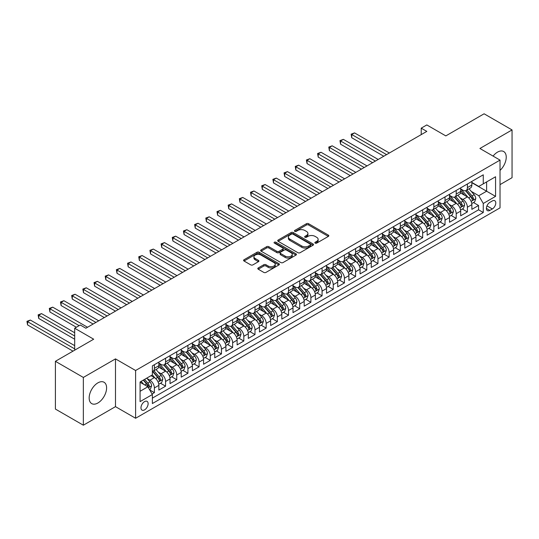 <?xml version="1.0" encoding="UTF-8"?>
<svg xmlns="http://www.w3.org/2000/svg" width="539" height="539" viewBox="0 0 539 539"><rect width="100%" height="100%" fill="white"/><g stroke="black" fill="none" stroke-linecap="round" stroke-linejoin="round"><path stroke-width="0.81" d="M315.167 243.123A1.085 0.627 0 0 0 316.703 243.123L328.366 236.392A1.55 0.896 0 0 0 328.817 235.759A1.55 0.896 0 0 0 328.366 235.125L308.611 223.719A1.55 0.896 0 0 0 306.415 223.719L294.759 230.449A1.085 0.627 0 0 0 294.442 230.894A1.085 0.627 0 0 0 294.759 231.339A1.085 0.627 0 0 0 296.295 231.339L297.804 230.47A4.966 2.87 0 0 1 304.825 230.47L306.475 231.42A4.966 2.87 0 0 1 307.924 233.448A4.966 2.87 0 0 1 306.475 235.469L304.966 236.345A1.085 0.627 0 0 0 304.643 236.789A1.085 0.627 0 0 0 304.966 237.227A1.085 0.627 0 0 0 306.502 237.227L308.012 236.358A4.966 2.87 0 0 1 315.032 236.358L316.676 237.308A4.966 2.87 0 0 1 318.131 239.336A4.966 2.87 0 0 1 316.676 241.364L315.167 242.233A1.085 0.627 0 0 0 314.85 242.678A1.085 0.627 0 0 0 315.167 243.123L315.167 242.233M97.876 403.004A12.33 7.122 120 0 0 105.934 392.136A12.33 7.122 120 0 0 104.047 382.252A12.33 7.122 120 0 0 97.876 382.865A12.33 7.122 120 0 0 89.824 393.733A12.33 7.122 120 0 0 91.711 403.61A12.33 7.122 120 0 0 97.876 403.004M500.03 170.391A12.33 7.122 120 0 0 503.682 151.526A12.33 7.122 120 0 0 497.517 152.133A12.33 7.122 120 0 0 493.084 156.094M144.553 409.876A5.06 2.924 120 0 0 147.854 405.416A5.06 2.924 120 0 0 147.08 401.36A5.06 2.924 120 0 0 144.553 401.616A5.06 2.924 120 0 0 141.245 406.069A5.06 2.924 120 0 0 142.02 410.125A5.06 2.924 120 0 0 144.553 409.876M258.248 267.937A1.55 0.896 0 0 0 257.79 268.57A1.55 0.896 0 0 0 258.248 269.204L263.787 272.404A1.55 0.896 0 0 0 265.983 272.404L278.933 264.932A1.55 0.896 0 0 0 279.384 264.299A1.55 0.896 0 0 0 278.933 263.665L259.178 252.259A1.55 0.896 0 0 0 256.988 252.259L244.039 259.737A1.55 0.896 0 0 0 243.581 260.371A1.55 0.896 0 0 0 244.039 261.004L250.729 264.865A1.55 0.896 0 0 0 252.926 264.865L258.464 261.664A1.55 0.896 0 0 0 258.922 261.031A1.55 0.896 0 0 0 258.464 260.398L255.149 258.484A4.15 2.399 0 0 1 253.93 256.786A4.15 2.399 0 0 1 256.497 254.576A4.15 2.399 0 0 1 261.017 255.095L274.021 262.601A4.15 2.399 0 0 1 275.234 264.299A4.15 2.399 0 0 1 272.673 266.509A4.15 2.399 0 0 1 268.152 265.99L265.983 264.737A1.55 0.896 0 0 0 263.787 264.737L258.248 267.937L258.248 269.204M500.03 184.628L512.05 177.695L512.05 129.933L484.103 113.796L445.814 135.902L426.814 124.933L421.222 128.161L426.814 131.388L85.863 328.231L80.271 325.004L74.685 328.231L74.685 350.175M83.35 377.441L83.35 425.204L115.487 406.649L115.487 358.886L83.35 377.441L55.402 361.305L93.685 339.199L74.685 328.231M115.487 358.886L135.606 370.502L500.03 160.103L500.03 207.865L135.606 418.264L135.606 370.502M512.05 129.933L479.912 148.488L500.03 160.103M297.912 252.703A1.55 0.896 0 0 0 300.108 252.703L313.058 245.225A1.55 0.896 0 0 0 313.509 244.591A1.55 0.896 0 0 0 313.058 243.958L293.304 232.558A1.55 0.896 0 0 0 291.114 232.558L278.164 240.03A1.55 0.896 0 0 0 277.706 240.663A1.55 0.896 0 0 0 278.164 241.304L297.912 252.703M274.809 243.358A1.085 0.627 0 0 1 275.914 243.507L295.972 255.088L283.049 262.554A1.55 0.896 0 0 1 280.853 262.554L261.098 251.154L261.098 249.887A1.55 0.896 0 0 0 260.647 250.52A1.55 0.896 0 0 0 261.098 251.154M261.098 249.887L266.643 246.687A1.55 0.896 0 0 1 268.84 246.687L276.844 251.309A1.55 0.896 0 0 0 279.04 251.309L282.719 249.186A1.55 0.896 0 0 0 283.17 248.553A1.55 0.896 0 0 0 282.719 247.92L274.378 243.102A1.085 0.627 0 0 1 274.061 242.665A1.085 0.627 0 0 1 274.728 242.085A1.085 0.627 0 0 1 275.914 242.22L295.992 253.815A1.55 0.896 0 0 1 296.45 254.448A1.55 0.896 0 0 1 295.992 255.082L295.992 253.815M83.35 425.204L55.402 409.067L55.402 361.305M152.065 393.982L154.39 392.641L149.748 389.966M147.107 378.567L149.916 380.184A6.327 3.652 60 0 1 154.39 387.932L158.857 385.351L158.857 390.061L165.567 386.187L160.481 383.249M158.291 372.112L161.094 373.729A6.327 3.652 60 0 1 165.567 381.477L170.034 378.897L170.034 383.606L176.745 379.732L171.658 376.795M169.468 365.658L172.271 367.275A6.327 3.652 60 0 1 176.745 375.023L181.219 372.442L181.219 377.152L187.922 373.278L182.836 370.34M180.646 359.203L183.449 360.827A6.327 3.652 60 0 1 187.922 368.568L192.396 365.988L192.396 370.697L199.1 366.823L194.013 363.892M191.823 352.749L194.633 354.372A6.327 3.652 60 0 1 199.1 362.114L203.574 359.533L203.574 364.243L210.284 360.375L205.197 357.438M203.001 346.294L205.81 347.918A6.327 3.652 60 0 1 210.284 355.659L214.751 353.079L214.751 357.788L221.462 353.921L216.375 350.983M214.178 339.839L216.988 341.463A6.327 3.652 60 0 1 221.462 349.205L225.929 346.624L225.929 351.334L232.639 347.466L227.552 344.529M225.363 333.385L228.165 335.009A6.327 3.652 60 0 1 232.639 342.75L237.113 340.17L237.113 344.886L243.817 341.012L238.73 338.074M236.54 326.93L239.343 328.554A6.327 3.652 60 0 1 243.817 336.296L248.29 333.715L248.29 338.431L254.994 334.557L249.907 331.62M247.718 320.483L250.527 322.1A6.327 3.652 60 0 1 254.994 329.848L259.468 327.261L259.468 331.977L266.172 328.103L261.085 325.165M258.895 314.028L261.705 315.645A6.327 3.652 60 0 1 266.172 323.393L270.645 320.806L270.645 325.522L277.356 321.648L272.269 318.711M270.073 307.574L272.882 309.191A6.327 3.652 60 0 1 277.356 316.939L281.823 314.358L281.823 319.068L288.533 315.194L283.447 312.256M281.257 301.119L284.06 302.736A6.327 3.652 60 0 1 288.533 310.484L293 307.904L293 312.613L299.711 308.739L294.624 305.802M292.434 294.665L295.237 296.282A6.327 3.652 60 0 1 299.711 304.03L304.185 301.449L304.185 306.159L310.888 302.285L305.802 299.347M303.612 288.21L306.415 289.827A6.327 3.652 60 0 1 310.888 297.575L315.362 294.995L315.362 299.704L322.066 295.83L316.979 292.893M314.789 281.756L317.599 283.379A6.327 3.652 60 0 1 322.066 291.121L326.54 288.54L326.54 293.25L333.243 289.376L328.163 286.445M325.967 275.301L328.777 276.925A6.327 3.652 60 0 1 333.243 284.666L337.717 282.086L337.717 286.795L344.428 282.921L339.341 279.99M337.144 268.846L339.954 270.47A6.327 3.652 60 0 1 344.428 278.212L348.895 275.631L348.895 280.341L355.605 276.473L350.518 273.536M348.329 262.392L351.132 264.016A6.327 3.652 60 0 1 355.605 271.757L360.072 269.177L360.072 273.886L366.783 270.019L361.696 267.081M359.506 255.937L362.309 257.561A6.327 3.652 60 0 1 366.783 265.303L371.256 262.722L371.256 267.432L377.96 263.564L372.873 260.627M370.684 249.483L373.487 251.107A6.327 3.652 60 0 1 377.96 258.848L382.434 256.268L382.434 260.984L389.138 257.11L384.051 254.172M381.861 243.035L384.671 244.652A6.327 3.652 60 0 1 389.138 252.4L393.611 249.813L393.611 254.529L400.322 250.655L395.235 247.718M393.039 236.581L395.848 238.198A6.327 3.652 60 0 1 400.322 245.946L404.789 243.358L404.789 248.075L411.5 244.201L406.413 241.263M404.216 230.126L407.026 231.743A6.327 3.652 60 0 1 411.5 239.491L415.967 236.911L415.967 241.62L422.677 237.746L417.59 234.809M415.401 223.672L418.203 225.289A6.327 3.652 60 0 1 422.677 233.037L427.151 230.456L427.151 235.166L433.855 231.292L428.768 228.354M426.578 217.217L429.381 218.834A6.327 3.652 60 0 1 433.855 226.582L438.328 224.002L438.328 228.711L445.032 224.837L439.945 221.9M437.756 210.762L440.565 212.379A6.327 3.652 60 0 1 445.032 220.128L449.506 217.547L449.506 222.257L456.21 218.383L451.123 215.445M448.933 204.308L451.743 205.932A6.327 3.652 60 0 1 456.21 213.673L460.683 211.093L460.683 215.802L467.394 211.928L467.394 207.219A6.327 3.652 -120 0 0 462.92 199.477L460.111 197.853M462.307 208.997L467.394 211.928M158.857 385.351A6.327 3.652 -120 0 0 154.39 377.603L151.035 375.67M170.034 378.897A6.327 3.652 -120 0 0 165.567 371.149L158.655 367.16M181.219 372.442A6.327 3.652 -120 0 0 176.745 364.694L169.832 360.706M192.396 365.988A6.327 3.652 -120 0 0 187.922 358.24L181.01 354.251M203.574 359.533A6.327 3.652 -120 0 0 199.1 351.785L192.187 347.796M214.751 353.079A6.327 3.652 -120 0 0 210.284 345.337L203.365 341.342M225.929 346.624A6.327 3.652 -120 0 0 221.462 338.883L214.549 334.887M237.113 340.17A6.327 3.652 -120 0 0 232.639 332.428L225.726 328.433M248.29 333.715A6.327 3.652 -120 0 0 243.817 325.974L236.904 321.978M259.468 327.261A6.327 3.652 -120 0 0 254.994 319.519L248.081 315.524M270.645 320.806A6.327 3.652 -120 0 0 266.172 313.065L259.259 309.076M281.823 314.358A6.327 3.652 -120 0 0 277.356 306.61L270.437 302.622M293 307.904A6.327 3.652 -120 0 0 288.533 300.156L281.621 296.167M304.185 301.449A6.327 3.652 -120 0 0 299.711 293.701L292.798 289.712M315.362 294.995A6.327 3.652 -120 0 0 310.888 287.247L303.976 283.258M326.54 288.54A6.327 3.652 -120 0 0 322.066 280.792L315.153 276.803M337.717 282.086A6.327 3.652 -120 0 0 333.243 274.338L326.331 270.349M348.895 275.631A6.327 3.652 -120 0 0 344.428 267.89L337.515 263.894M360.072 269.177A6.327 3.652 -120 0 0 355.605 261.435L348.693 257.44M371.256 262.722A6.327 3.652 -120 0 0 366.783 254.981L359.87 250.985M382.434 256.268A6.327 3.652 -120 0 0 377.96 248.526L371.048 244.531M393.611 249.813A6.327 3.652 -120 0 0 389.138 242.072L382.225 238.076M404.789 243.358A6.327 3.652 -120 0 0 400.322 235.617L393.403 231.629M415.967 236.911A6.327 3.652 -120 0 0 411.5 229.163L404.587 225.174M427.151 230.456A6.327 3.652 -120 0 0 422.677 222.708L415.764 218.719M438.328 224.002A6.327 3.652 -120 0 0 433.855 216.254L426.942 212.265M449.506 217.547A6.327 3.652 -120 0 0 445.032 209.799L438.119 205.81M460.683 211.093A6.327 3.652 -120 0 0 456.21 203.344L449.297 199.356M492.323 200.959L489.863 202.381A4.898 2.83 120 0 0 486.656 206.7A4.898 2.83 120 0 0 487.411 210.628A4.898 2.83 120 0 0 489.863 210.385L492.323 208.964A4.898 2.83 120 0 0 495.523 204.645A4.898 2.83 120 0 0 494.768 200.717A4.898 2.83 120 0 0 492.323 200.959M140.079 391.287L147.902 386.766L152.375 394.514L152.375 403.549L483.267 212.514L483.267 203.479L478.794 195.731L471.295 191.399M152.375 394.514L140.079 401.616L140.079 381.989L152.375 374.895L152.375 365.86L483.267 174.818L483.267 183.853L495.563 176.758L495.563 196.378L483.267 203.479M158.857 363.145L161.094 364.438A6.327 3.652 60 0 0 164.254 364.748L168.727 362.168A6.327 3.652 -120 0 0 170.034 359.277L170.034 355.659M170.034 356.69L172.271 357.984A6.327 3.652 60 0 0 175.438 358.3L179.905 355.713A6.327 3.652 -120 0 0 181.219 352.823L181.219 349.205M181.219 350.242L183.449 351.529A6.327 3.652 60 0 0 186.615 351.846L191.082 349.259A6.327 3.652 -120 0 0 192.396 346.368L192.396 342.75M192.396 343.788L194.633 345.075A6.327 3.652 60 0 0 197.793 345.391L202.266 342.811A6.327 3.652 -120 0 0 203.574 339.914L203.574 336.296M203.574 337.333L205.81 338.62A6.327 3.652 60 0 0 208.97 338.937L213.444 336.356A6.327 3.652 -120 0 0 214.751 333.459L214.751 329.841M214.751 330.879L216.988 332.165A6.327 3.652 60 0 0 220.148 332.482L224.622 329.902A6.327 3.652 -120 0 0 225.929 327.005L225.929 323.393M225.929 324.424L228.165 325.711A6.327 3.652 60 0 0 231.325 326.028L235.799 323.447A6.327 3.652 -120 0 0 237.113 320.55L237.113 316.939M237.113 317.97L239.343 319.263A6.327 3.652 60 0 0 242.51 319.573L246.977 316.993A6.327 3.652 -120 0 0 248.29 314.096L248.29 310.484M248.29 311.515L250.527 312.809A6.327 3.652 60 0 0 253.687 313.119L258.161 310.538A6.327 3.652 -120 0 0 259.468 307.641L259.468 304.03M259.468 305.061L261.705 306.354A6.327 3.652 60 0 0 264.865 306.664L269.338 304.084A6.327 3.652 -120 0 0 270.645 301.186L270.645 297.575M270.645 298.606L272.882 299.9A6.327 3.652 60 0 0 276.042 300.21L280.516 297.629A6.327 3.652 -120 0 0 281.823 294.732L281.823 291.121M281.823 292.151L284.06 293.445A6.327 3.652 60 0 0 287.22 293.755L291.693 291.175A6.327 3.652 -120 0 0 293 288.284L293 284.666M293 285.697L295.237 286.991A6.327 3.652 60 0 0 298.404 287.3L302.871 284.72A6.327 3.652 -120 0 0 304.185 281.83L304.185 278.212M304.185 279.242L306.415 280.536A6.327 3.652 60 0 0 309.581 280.853L314.048 278.265A6.327 3.652 -120 0 0 315.362 275.375L315.362 271.757M315.362 272.795L317.599 274.082A6.327 3.652 60 0 0 320.759 274.398L325.233 271.811A6.327 3.652 -120 0 0 326.54 268.921L326.54 265.303M326.54 266.34L328.777 267.627A6.327 3.652 60 0 0 331.936 267.944L336.41 265.363A6.327 3.652 -120 0 0 337.717 262.466L337.717 258.848M337.717 259.886L339.954 261.172A6.327 3.652 60 0 0 343.114 261.489L347.588 258.909A6.327 3.652 -120 0 0 348.895 256.012L348.895 252.393M348.895 253.431L351.132 254.718A6.327 3.652 60 0 0 354.291 255.035L358.765 252.454A6.327 3.652 -120 0 0 360.072 249.557L360.072 245.946M360.072 246.977L362.309 248.263A6.327 3.652 60 0 0 365.476 248.58L369.943 246A6.327 3.652 -120 0 0 371.256 243.102L371.256 239.491M371.256 240.522L373.487 241.816A6.327 3.652 60 0 0 376.653 242.126L381.12 239.545A6.327 3.652 -120 0 0 382.434 236.648L382.434 233.037M382.434 234.067L384.671 235.361A6.327 3.652 60 0 0 387.831 235.671L392.304 233.091A6.327 3.652 -120 0 0 393.611 230.193L393.611 226.582M393.611 227.613L395.848 228.907A6.327 3.652 60 0 0 399.008 229.216L403.482 226.636A6.327 3.652 -120 0 0 404.789 223.739L404.789 220.128M404.789 221.158L407.026 222.452A6.327 3.652 60 0 0 410.186 222.762L414.659 220.181A6.327 3.652 -120 0 0 415.967 217.284L415.967 213.673M415.967 214.704L418.203 215.998A6.327 3.652 60 0 0 421.363 216.307L425.837 213.727A6.327 3.652 -120 0 0 427.151 210.837L427.151 207.219M427.151 208.249L429.381 209.543A6.327 3.652 60 0 0 432.547 209.853L437.014 207.272A6.327 3.652 -120 0 0 438.328 204.382L438.328 200.764M438.328 201.795L440.565 203.088A6.327 3.652 60 0 0 443.725 203.405L448.199 200.818A6.327 3.652 -120 0 0 449.506 197.928L449.506 194.309M449.506 195.347L451.743 196.634A6.327 3.652 60 0 0 454.903 196.951L459.376 194.363A6.327 3.652 -120 0 0 460.683 191.473L460.683 187.855M152.375 398.126L478.571 209.799L478.571 205.474L471.861 209.348L471.861 204.638A6.327 3.652 -120 0 0 467.394 196.89L460.481 192.901M460.683 188.893L462.92 190.179A6.327 3.652 -120 0 0 466.08 190.496A6.327 3.652 -120 0 0 467.394 187.599L467.394 183.988M466.08 190.496L470.554 187.916A6.327 3.652 -120 0 0 471.861 185.018L471.861 181.4M154.39 364.694L154.39 368.312A6.327 3.652 60 0 1 153.076 371.203A6.327 3.652 60 0 1 152.375 371.459M153.076 371.203L157.55 368.622A6.327 3.652 -120 0 0 158.857 365.732L158.857 362.114M165.567 358.24L165.567 361.858A6.327 3.652 60 0 1 164.254 364.748M176.745 351.785L176.745 355.403A6.327 3.652 60 0 1 175.438 358.3M187.922 345.331L187.922 348.949A6.327 3.652 60 0 1 186.615 351.846M199.1 338.883L199.1 342.494A6.327 3.652 60 0 1 197.793 345.391M210.284 332.428L210.284 336.04A6.327 3.652 60 0 1 208.97 338.937M221.462 325.974L221.462 329.585A6.327 3.652 60 0 1 220.148 332.482M232.639 319.519L232.639 323.13A6.327 3.652 60 0 1 231.325 326.028M243.817 313.065L243.817 316.676A6.327 3.652 60 0 1 242.51 319.573M254.994 306.61L254.994 310.221A6.327 3.652 60 0 1 253.687 313.119M266.172 300.156L266.172 303.774A6.327 3.652 60 0 1 264.865 306.664M277.356 293.701L277.356 297.319A6.327 3.652 60 0 1 276.042 300.21M288.533 287.247L288.533 290.865A6.327 3.652 60 0 1 287.22 293.755M299.711 280.792L299.711 284.41A6.327 3.652 60 0 1 298.404 287.3M310.888 274.338L310.888 277.956A6.327 3.652 60 0 1 309.581 280.853M322.066 267.883L322.066 271.501A6.327 3.652 60 0 1 320.759 274.398M333.243 261.435L333.243 265.047A6.327 3.652 60 0 1 331.936 267.944M344.428 254.981L344.428 258.592A6.327 3.652 60 0 1 343.114 261.489M355.605 248.526L355.605 252.137A6.327 3.652 60 0 1 354.291 255.035M366.783 242.072L366.783 245.683A6.327 3.652 60 0 1 365.476 248.58M377.96 235.617L377.96 239.228A6.327 3.652 60 0 1 376.653 242.126M389.138 229.163L389.138 232.774A6.327 3.652 60 0 1 387.831 235.671M400.322 222.708L400.322 226.326A6.327 3.652 60 0 1 399.008 229.216M411.5 216.254L411.5 219.872A6.327 3.652 60 0 1 410.186 222.762M422.677 209.799L422.677 213.417A6.327 3.652 60 0 1 421.363 216.307M433.855 203.344L433.855 206.963A6.327 3.652 60 0 1 432.547 209.853M445.032 196.89L445.032 200.508A6.327 3.652 60 0 1 443.725 203.405M456.21 190.435L456.21 194.053A6.327 3.652 60 0 1 454.903 196.951M456.21 213.673L456.21 218.383M445.032 220.128L445.032 224.837M433.855 226.582L433.855 231.292M422.677 233.037L422.677 237.746M411.5 239.491L411.5 244.201M400.322 245.946L400.322 250.655M389.138 252.4L389.138 257.11M377.96 258.848L377.96 263.564M366.783 265.303L366.783 270.019M355.605 271.757L355.605 276.473M344.428 278.212L344.428 282.921M333.243 284.666L333.243 289.376M322.066 291.121L322.066 295.83M310.888 297.575L310.888 302.285M299.711 304.03L299.711 308.739M288.533 310.484L288.533 315.194M277.356 316.939L277.356 321.648M266.172 323.393L266.172 328.103M254.994 329.848L254.994 334.557M243.817 336.296L243.817 341.012M232.639 342.75L232.639 347.466M221.462 349.205L221.462 353.921M210.284 355.659L210.284 360.375M199.1 362.114L199.1 366.823M187.922 368.568L187.922 373.278M176.745 375.023L176.745 379.732M165.567 381.477L165.567 386.187M154.39 387.932L154.39 392.641M147.902 386.766L140.079 382.252M478.794 195.731L486.616 191.21L486.616 181.919L495.563 176.758M471.861 182.694L495.563 196.378M471.861 182.438L478.794 186.44L483.267 183.853M115.487 406.649L135.606 418.264M421.222 128.161L421.222 134.609M473.485 202.543L478.571 205.474M478.571 209.799L483.267 212.514M315.605 243.278L316.676 242.658A4.966 2.87 0 0 0 318.131 240.63L318.131 239.336M307.924 233.448L307.924 234.734A4.966 2.87 0 0 1 306.475 236.762L305.397 237.382M328.345 236.405L308.611 225.012A1.55 0.896 0 0 0 306.415 225.012L295.19 231.494M313.038 245.238L293.304 233.852A1.55 0.896 0 0 0 291.114 233.852L278.185 241.31M310.316 245.036A1.085 0.627 0 0 0 310.632 244.591A1.085 0.627 0 0 0 310.316 244.154L292.973 234.142A1.085 0.627 0 0 0 291.437 234.142L289.847 235.058A4.966 2.87 0 0 0 288.392 237.086A4.966 2.87 0 0 0 289.847 239.114L301.699 245.959A4.966 2.87 0 0 0 308.719 245.959L310.316 245.036L310.316 246.33A1.085 0.627 0 0 0 310.632 245.885L310.632 244.591M288.392 237.086L288.392 238.379A4.966 2.87 0 0 0 289.847 240.407L289.847 239.114M310.316 246.33L308.719 247.246A4.966 2.87 0 0 1 301.699 247.246L289.847 240.407M261.119 251.161L266.643 247.974L266.643 246.687M283.17 248.553L283.17 249.847A1.55 0.896 0 0 1 282.719 250.48L279.04 252.602A1.55 0.896 0 0 1 276.844 252.602L268.84 247.974A1.55 0.896 0 0 0 266.643 247.974M285.158 256.106A4.15 2.399 0 0 0 289.679 256.625A4.15 2.399 0 0 0 292.246 254.415A4.15 2.399 0 0 0 291.026 252.717L286.445 250.076A1.55 0.896 0 0 0 284.255 250.076L280.576 252.198A1.55 0.896 0 0 0 280.125 252.831A1.55 0.896 0 0 0 280.576 253.465L285.158 256.106L285.158 257.399A4.15 2.399 0 0 0 289.679 257.918A4.15 2.399 0 0 0 292.246 255.702L292.246 254.415M280.125 252.831L280.125 254.118A1.55 0.896 0 0 0 280.576 254.752L280.576 253.465M285.158 257.399L280.576 254.752M275.234 264.299L275.234 265.586A4.15 2.399 0 0 1 272.673 267.802A4.15 2.399 0 0 1 268.152 267.283L265.983 266.03A1.55 0.896 0 0 0 263.787 266.03L258.269 269.217M253.93 256.786L253.93 258.08A4.15 2.399 0 0 0 255.149 259.778L255.149 258.484M258.444 261.678L255.149 259.778M278.912 264.939L259.178 253.552A1.55 0.896 0 0 0 256.988 253.552L244.059 261.011M471.766 203.533L474.657 201.862L475.775 198.635A4.191 2.419 -120 0 0 474.145 194.7L469.038 188.791M468.014 197.301L461.957 190.287A12.094 6.98 -120 0 0 460.683 188.96M464.692 195.334L461.303 191.412A10.039 5.794 -120 0 0 460.683 190.739M389.36 153.009L354.541 132.904L351.745 134.514L351.745 137.741L383.775 156.236M465.514 190.718L470.675 196.701A4.191 2.419 60 0 1 472.171 199.592C472.804 200.434 473.249 200.171 473.511 198.817A4.191 2.419 -120 0 0 472.023 195.927L466.909 190.018M465.817 190.624L471.369 197.052A2.136 1.233 60 0 1 471.901 197.887L473.511 198.817M472.171 199.592L472.474 200.084M351.745 137.741L351.132 134.164L386.571 154.619M351.132 134.164L354.541 132.904M460.589 209.988L463.479 208.317L464.598 205.089A4.191 2.419 -120 0 0 462.967 201.155L457.86 195.239M456.836 203.755L450.779 196.742A12.094 6.98 -120 0 0 449.506 195.414M453.515 201.788L450.126 197.867A10.039 5.794 -120 0 0 449.506 197.193M378.183 159.456L343.363 139.358L340.567 140.969L340.567 144.196L372.597 162.684M454.33 197.173L459.497 203.156A4.191 2.419 60 0 1 460.993 206.039C461.62 206.882 462.071 206.626 462.334 205.265A4.191 2.419 -120 0 0 460.838 202.381L455.731 196.465M454.64 197.079L460.185 203.506A2.136 1.233 60 0 1 460.724 204.342L462.334 205.265M460.993 206.039L461.296 206.538M340.567 144.196L339.954 140.612L375.387 161.073M339.954 140.612L343.363 139.358M449.411 216.435L452.302 214.771L453.42 211.544A4.191 2.419 -120 0 0 451.783 207.609L446.676 201.694M445.652 210.21L439.595 203.196A12.094 6.98 -120 0 0 438.328 201.869M442.33 208.243L438.948 204.321A10.039 5.794 -120 0 0 438.328 203.648M367.005 165.911L332.186 145.813L329.39 147.423L329.39 150.65L361.42 169.138M443.152 203.627L448.32 209.61A4.191 2.419 60 0 1 449.816 212.494C450.442 213.336 450.894 213.08 451.156 211.719A4.191 2.419 -120 0 0 449.661 208.836L444.554 202.92M443.456 203.533L449.007 209.961A2.136 1.233 60 0 1 449.546 210.796L451.156 211.719M449.816 212.494L450.119 212.993M329.39 150.65L328.777 147.066L364.209 167.528M328.777 147.066L332.186 145.813M438.234 222.89L441.124 221.226L442.236 217.999A4.191 2.419 -120 0 0 440.606 214.064L435.499 208.148M434.474 216.665L428.417 209.651A12.094 6.98 -120 0 0 427.151 208.323M431.153 214.697L427.764 210.776A10.039 5.794 -120 0 0 427.151 210.095M355.828 172.365L321.008 152.261L318.212 153.878L318.212 157.105L350.235 175.593M431.975 210.082L437.142 216.065A4.191 2.419 60 0 1 438.638 218.949C439.265 219.791 439.709 219.535 439.979 218.174A4.191 2.419 -120 0 0 438.483 215.29L433.376 209.375M432.278 209.988L437.83 216.415A2.136 1.233 60 0 1 438.369 217.244L439.979 218.174M438.638 218.949L438.941 219.447M318.212 157.105L317.599 153.521L353.032 173.982M317.599 153.521L321.008 152.261M427.056 229.344L429.94 227.68L431.059 224.453A4.191 2.419 -120 0 0 429.428 220.518L424.321 214.603M423.297 223.119L417.24 216.105A12.094 6.98 -120 0 0 415.967 214.778M419.975 221.152L416.586 217.224A10.039 5.794 -120 0 0 415.967 216.55M344.65 178.82L309.824 158.715L307.035 160.332L307.035 163.56L339.058 182.047M420.797 216.537L425.965 222.519A4.191 2.419 60 0 1 427.454 225.403C428.087 226.245 428.532 225.989 428.801 224.628A4.191 2.419 -120 0 0 427.306 221.745L422.199 215.829M421.1 216.442L426.652 222.863A2.136 1.233 60 0 1 427.191 223.698L428.801 224.628M427.454 225.403L427.764 225.902M307.035 163.56L306.415 159.975L341.854 180.437M306.415 159.975L309.824 158.715M415.872 235.799L418.763 234.135L419.881 230.908A4.191 2.419 -120 0 0 418.251 226.973L413.144 221.057M412.119 229.574L406.062 222.56A12.094 6.98 -120 0 0 404.789 221.226M408.798 227.606L405.409 223.678A10.039 5.794 -120 0 0 404.789 223.005M333.473 185.275L298.646 165.17L295.857 166.787L295.857 170.014L327.88 188.502M409.62 222.991L414.787 228.974A4.191 2.419 60 0 1 416.276 231.858C416.91 232.7 417.354 232.444 417.617 231.083A4.191 2.419 -120 0 0 416.128 228.199L411.021 222.284M409.923 222.89L415.475 229.318A2.136 1.233 60 0 1 416.014 230.153L417.617 231.083M416.276 231.858L416.58 232.356M295.857 170.014L295.237 166.43L330.676 186.892M295.237 166.43L298.646 165.17M404.695 242.254L407.585 240.589L408.703 237.362A4.191 2.419 -120 0 0 407.073 233.427L401.966 227.512M400.942 236.028L394.885 229.014A12.094 6.98 -120 0 0 393.611 227.68M397.62 234.061L394.231 230.133A10.039 5.794 -120 0 0 393.611 229.459M322.288 191.729L287.469 171.624L284.673 173.241L284.673 176.469L316.703 194.956M398.442 229.446L403.603 235.428A4.191 2.419 60 0 1 405.099 238.312C405.726 239.154 406.177 238.898 406.44 237.537A4.191 2.419 -120 0 0 404.944 234.654L399.837 228.738M398.745 229.344L404.297 235.772A2.136 1.233 60 0 1 404.829 236.608L406.44 237.537M405.099 238.312L405.402 238.811M284.673 176.469L284.06 172.884L319.499 193.346M284.06 172.884L287.469 171.624M393.517 248.708L396.408 247.037L397.526 243.81A4.191 2.419 -120 0 0 395.895 239.882L390.782 233.966M389.764 242.483L383.707 235.469A12.094 6.98 -120 0 0 382.434 234.135M386.436 240.509L383.054 236.587A10.039 5.794 -120 0 0 382.434 235.914M311.111 198.184L276.291 178.079L273.495 179.696L273.495 182.923L305.525 201.411M387.258 235.9L392.426 241.883A4.191 2.419 60 0 1 393.921 244.767C394.548 245.609 394.999 245.353 395.262 243.992A4.191 2.419 -120 0 0 393.766 241.108L388.659 235.193M387.561 235.799L393.113 242.227A2.136 1.233 60 0 1 393.652 243.062L395.262 243.992M393.921 244.767L394.225 245.265M273.495 182.923L272.882 179.339L308.315 199.794M272.882 179.339L276.291 178.079M382.34 255.163L385.23 253.492L386.342 250.264A4.191 2.419 -120 0 0 384.711 246.336L379.604 240.421M378.58 248.93L372.523 241.923A12.094 6.98 -120 0 0 371.256 240.589M375.259 246.963L371.87 243.042A10.039 5.794 -120 0 0 371.256 242.368M299.933 204.638L265.114 184.533L262.318 186.15L262.318 189.371L294.341 207.865M376.081 242.355L381.248 248.338A4.191 2.419 60 0 1 382.744 251.221C383.37 252.063 383.822 251.807 384.085 250.446A4.191 2.419 -120 0 0 382.589 247.563L377.482 241.647M376.384 242.254L381.935 248.681A2.136 1.233 60 0 1 382.474 249.517L384.085 250.446M382.744 251.221L383.047 251.72M262.318 189.371L261.705 185.793L297.137 206.248M261.705 185.793L265.114 184.533M371.162 261.617L374.046 259.946L375.164 256.719A4.191 2.419 -120 0 0 373.534 252.784L368.427 246.875M367.403 255.385L361.346 248.371A12.094 6.98 -120 0 0 360.072 247.044M364.081 253.418L360.692 249.496A10.039 5.794 -120 0 0 360.072 248.823M288.756 211.093L253.936 190.988L251.14 192.598L251.14 195.825L283.164 214.32M364.903 248.809L370.071 254.785A4.191 2.419 60 0 1 371.566 257.676C372.193 258.518 372.638 258.255 372.907 256.901A4.191 2.419 -120 0 0 371.411 254.01L366.304 248.102M365.206 248.708L370.758 255.136A2.136 1.233 60 0 1 371.297 255.971L372.907 256.901M371.566 257.676L371.87 258.168M251.14 195.825L250.527 192.248L285.96 212.703M250.527 192.248L253.936 190.988M359.985 268.072L362.868 266.401L363.987 263.173A4.191 2.419 -120 0 0 362.356 259.239L357.249 253.33M356.225 261.839L350.168 254.826A12.094 6.98 -120 0 0 348.895 253.498M352.904 259.872L349.515 255.951A10.039 5.794 -120 0 0 348.895 255.277M277.578 217.547L242.752 197.442L239.963 199.053L239.963 202.28L271.986 220.774M353.725 255.264L358.893 261.24A4.191 2.419 60 0 1 360.382 264.13C361.015 264.972 361.46 264.71 361.723 263.355A4.191 2.419 -120 0 0 360.234 260.465L355.127 254.556M354.029 255.163L359.58 261.59A2.136 1.233 60 0 1 360.119 262.426L361.723 263.355M360.382 264.13L360.692 264.622M239.963 202.28L239.343 198.702L274.782 219.157M239.343 198.702L242.752 197.442M348.8 274.526L351.691 272.855L352.809 269.628A4.191 2.419 -120 0 0 351.179 265.693L346.072 259.785M345.048 268.294L338.991 261.28A12.094 6.98 -120 0 0 337.717 259.953M341.726 266.327L338.337 262.405A10.039 5.794 -120 0 0 337.717 261.732M266.401 224.002L231.575 203.897L228.779 205.507L228.779 208.734L260.809 227.229M342.548 261.711L347.709 267.694A4.191 2.419 60 0 1 349.205 270.585C349.838 271.427 350.283 271.164 350.545 269.81A4.191 2.419 -120 0 0 349.056 266.92L343.943 261.011M342.851 261.617L348.403 268.045A2.136 1.233 60 0 1 348.942 268.88L350.545 269.81M349.205 270.585L349.508 271.077M228.779 208.734L228.165 205.157L263.605 225.612M228.165 205.157L231.575 203.897M337.623 280.981L340.513 279.31L341.632 276.083A4.191 2.419 -120 0 0 340.001 272.148L334.894 266.239M333.87 274.749L327.813 267.735A12.094 6.98 -120 0 0 326.54 266.407M330.548 272.781L327.16 268.86A10.039 5.794 -120 0 0 326.54 268.186M255.216 230.456L220.397 210.351L217.601 211.962L217.601 215.189L249.631 233.683M331.37 268.166L336.531 274.149A4.191 2.419 60 0 1 338.027 277.039C338.654 277.881 339.105 277.619 339.368 276.264A4.191 2.419 -120 0 0 337.872 273.374L332.765 267.465M331.674 268.072L337.225 274.499A2.136 1.233 60 0 1 337.758 275.335L339.368 276.264M338.027 277.039L338.33 277.531M217.601 215.189L216.988 211.611L252.427 232.066M216.988 211.611L220.397 210.351M326.445 287.435L329.336 285.764L330.454 282.537A4.191 2.419 -120 0 0 328.817 278.602L323.71 272.687M322.686 281.203L316.629 274.189A12.094 6.98 -120 0 0 315.362 272.862M319.364 279.236L315.982 275.314A10.039 5.794 -120 0 0 315.362 274.641M244.039 236.911L209.22 216.806L206.424 218.416L206.424 221.644L238.454 240.131M320.186 274.62L325.354 280.603A4.191 2.419 60 0 1 326.85 283.487C327.476 284.329 327.928 284.073 328.19 282.712A4.191 2.419 -120 0 0 326.695 279.829L321.588 273.913M320.489 274.526L326.041 280.954A2.136 1.233 60 0 1 326.58 281.789L328.19 282.712M326.85 283.487L327.153 283.986M206.424 221.644L205.81 218.059L241.243 238.521M205.81 218.059L209.22 216.806M315.268 293.883L318.158 292.219L319.27 288.992A4.191 2.419 -120 0 0 317.639 285.057L312.532 279.141M311.508 287.658L305.451 280.644A12.094 6.98 -120 0 0 304.185 279.317M308.187 285.69L304.798 281.769A10.039 5.794 -120 0 0 304.185 281.095M232.861 243.358L198.042 223.261L195.246 224.871L195.246 228.098L227.269 246.586M309.009 281.075L314.176 287.058A4.191 2.419 60 0 1 315.672 289.942C316.299 290.784 316.743 290.528 317.013 289.167A4.191 2.419 -120 0 0 315.517 286.283L310.41 280.368M309.312 280.981L314.864 287.408A2.136 1.233 60 0 1 315.403 288.244L317.013 289.167M315.672 289.942L315.975 290.44M195.246 228.098L194.633 224.514L230.065 244.976M194.633 224.514L198.042 223.261M304.09 300.338L306.974 298.673L308.092 295.446A4.191 2.419 -120 0 0 306.462 291.511L301.355 285.596M300.331 294.112L294.274 287.098A12.094 6.98 -120 0 0 293 285.771M297.009 292.145L293.62 288.224A10.039 5.794 -120 0 0 293 287.543M221.684 249.813L186.865 229.708L184.068 231.325L184.068 234.553L216.092 253.04M297.831 287.53L302.999 293.512A4.191 2.419 60 0 1 304.488 296.396C305.121 297.238 305.566 296.982 305.835 295.621A4.191 2.419 -120 0 0 304.34 292.738L299.233 286.822M298.134 287.435L303.686 293.863A2.136 1.233 60 0 1 304.225 294.692L305.835 295.621M304.488 296.396L304.798 296.895M184.068 234.553L183.449 230.968L218.888 251.43M183.449 230.968L186.865 229.708M292.906 306.792L295.796 305.128L296.915 301.901A4.191 2.419 -120 0 0 295.284 297.966L290.177 292.05M289.153 300.567L283.096 293.553A12.094 6.98 -120 0 0 281.823 292.226M285.832 298.599L282.443 294.671A10.039 5.794 -120 0 0 281.823 293.998M210.506 256.268L175.68 236.163L172.891 237.78L172.891 241.007L204.914 259.495M286.654 293.984L291.821 299.967A4.191 2.419 60 0 1 293.31 302.851C293.944 303.693 294.388 303.437 294.651 302.076A4.191 2.419 -120 0 0 293.162 299.192L288.055 293.277M286.957 293.89L292.509 300.311A2.136 1.233 60 0 1 293.048 301.146L294.651 302.076M293.31 302.851L293.62 303.349M172.891 241.007L172.271 237.423L207.71 257.885M172.271 237.423L175.68 236.163M281.729 313.247L284.619 311.582L285.737 308.355A4.191 2.419 -120 0 0 284.107 304.42L279 298.505M277.976 307.021L271.919 300.007A12.094 6.98 -120 0 0 270.645 298.673M274.654 305.054L271.265 301.126A10.039 5.794 -120 0 0 270.645 300.452M199.322 262.722L164.503 242.617L161.707 244.234L161.707 247.462L193.737 265.949M275.476 300.439L280.637 306.421A4.191 2.419 60 0 1 282.133 309.305C282.766 310.147 283.211 309.891 283.474 308.53A4.191 2.419 -120 0 0 281.985 305.647L276.871 299.731M275.779 300.344L281.331 306.765A2.136 1.233 60 0 1 281.863 307.601L283.474 308.53M282.133 309.305L282.436 309.804M161.707 247.462L161.094 243.877L196.533 264.339M161.094 243.877L164.503 242.617M270.551 319.701L273.441 318.037L274.56 314.81A4.191 2.419 -120 0 0 272.929 310.875L267.816 304.959M266.798 313.476L260.741 306.462A12.094 6.98 -120 0 0 259.468 305.128M263.477 311.508L260.088 307.58A10.039 5.794 -120 0 0 259.468 306.907M188.145 269.177L153.325 249.072L150.529 250.689L150.529 253.916L182.559 272.404M264.292 306.893L269.46 312.876A4.191 2.419 60 0 1 270.955 315.76C271.582 316.602 272.033 316.346 272.296 314.985A4.191 2.419 -120 0 0 270.8 312.101L265.693 306.186M264.602 306.792L270.147 313.22A2.136 1.233 60 0 1 270.686 314.055L272.296 314.985M270.955 315.76L271.258 316.258M150.529 253.916L149.916 250.332L185.349 270.794M149.916 250.332L153.325 249.072M259.374 326.156L262.264 324.485L263.382 321.257A4.191 2.419 -120 0 0 261.745 317.33L256.638 311.414M255.614 319.93L249.557 312.916A12.094 6.98 -120 0 0 248.29 311.582M252.292 317.956L248.91 314.035A10.039 5.794 -120 0 0 248.29 313.361M176.967 275.631L142.148 255.526L139.352 257.143L139.352 260.371L171.375 278.858M253.114 313.348L258.282 319.331A4.191 2.419 60 0 1 259.778 322.214C260.404 323.056 260.856 322.8 261.119 321.439A4.191 2.419 -120 0 0 259.623 318.556L254.516 312.64M253.418 313.247L258.969 319.674A2.136 1.233 60 0 1 259.508 320.51L261.119 321.439M259.778 322.214L260.081 322.713M139.352 260.371L138.739 256.786L174.171 277.241M138.739 256.786L142.148 255.526M248.196 332.61L251.086 330.939L252.198 327.712A4.191 2.419 -120 0 0 250.568 323.784L245.461 317.869M244.436 326.378L238.379 319.371A12.094 6.98 -120 0 0 237.113 318.037M241.115 324.411L237.726 320.489A10.039 5.794 -120 0 0 237.113 319.816M165.79 282.086L130.97 261.981L128.174 263.598L128.174 266.818L160.198 285.313M241.937 319.802L247.105 325.785A4.191 2.419 60 0 1 248.6 328.669C249.227 329.511 249.672 329.255 249.941 327.894A4.191 2.419 -120 0 0 248.445 325.01L243.338 319.095M242.24 319.701L247.792 326.129A2.136 1.233 60 0 1 248.331 326.964L249.941 327.894M248.6 328.669L248.903 329.167M128.174 266.818L127.561 263.241L162.994 283.696M127.561 263.241L130.97 261.981M237.019 339.065L239.902 337.394L241.021 334.167A4.191 2.419 -120 0 0 239.39 330.232L234.283 324.323M233.259 332.832L227.202 325.819A12.094 6.98 -120 0 0 225.929 324.491M229.937 330.865L226.548 326.944A10.039 5.794 -120 0 0 225.929 326.27M154.612 288.54L119.786 268.435L116.997 270.046L116.997 273.273L149.02 291.767M230.759 326.257L235.927 332.233A4.191 2.419 60 0 1 237.416 335.123C238.049 335.965 238.494 335.703 238.757 334.348A4.191 2.419 -120 0 0 237.268 331.458L232.161 325.549M231.063 326.156L236.614 332.583A2.136 1.233 60 0 1 237.153 333.419L238.757 334.348M237.416 335.123L237.726 335.615M116.997 273.273L116.377 269.695L151.816 290.15M116.377 269.695L119.786 268.435M225.834 345.519L228.725 343.848L229.843 340.621A4.191 2.419 -120 0 0 228.213 336.686L223.106 330.778M222.081 339.287L216.024 332.273A12.094 6.98 -120 0 0 214.751 330.946M218.76 337.32L215.371 333.398A10.039 5.794 -120 0 0 214.751 332.725M143.435 294.995L108.608 274.89L105.812 276.5L105.812 279.728L137.843 298.222M219.582 332.711L224.75 338.687A4.191 2.419 60 0 1 226.239 341.578C226.872 342.42 227.317 342.157 227.579 340.803A4.191 2.419 -120 0 0 226.09 337.913L220.983 332.004M219.885 332.61L225.437 339.038A2.136 1.233 60 0 1 225.976 339.873L227.579 340.803M226.239 341.578L226.542 342.07M105.812 279.728L105.199 276.15L140.639 296.605M105.199 276.15L108.608 274.89M214.657 351.974L217.547 350.303L218.666 347.076A4.191 2.419 -120 0 0 217.035 343.141L211.928 337.232M210.904 345.742L204.847 338.728A12.094 6.98 -120 0 0 203.574 337.401M207.582 343.774L204.193 339.853A10.039 5.794 -120 0 0 203.574 339.179M132.25 301.449L97.431 281.345L94.635 282.955L94.635 286.182L126.665 304.676M208.404 339.166L213.565 345.142A4.191 2.419 60 0 1 215.061 348.032C215.688 348.874 216.139 348.612 216.402 347.257A4.191 2.419 -120 0 0 214.906 344.367L209.799 338.458M208.708 339.065L214.259 345.492A2.136 1.233 60 0 1 214.791 346.328L216.402 347.257M215.061 348.032L215.364 348.524M94.635 286.182L94.022 282.604L129.461 303.059M94.022 282.604L97.431 281.345M203.479 358.428L206.37 356.757L207.488 353.53A4.191 2.419 -120 0 0 205.858 349.595L200.744 343.687M199.726 352.196L193.663 345.182A12.094 6.98 -120 0 0 192.396 343.855M196.398 350.229L193.016 346.308A10.039 5.794 -120 0 0 192.396 345.634M121.073 307.904L86.253 287.799L83.457 289.409L83.457 292.637L115.487 311.131M197.22 345.614L202.388 351.596A4.191 2.419 60 0 1 203.883 354.487C204.51 355.329 204.961 355.066 205.224 353.712A4.191 2.419 -120 0 0 203.729 350.822L198.621 344.913M197.523 345.519L203.075 351.947A2.136 1.233 60 0 1 203.614 352.782L205.224 353.712M203.883 354.487L204.187 354.979M83.457 292.637L82.844 289.059L118.277 309.514M82.844 289.059L86.253 287.799M192.302 364.883L195.192 363.212L196.304 359.985A4.191 2.419 -120 0 0 194.673 356.05L189.566 350.134M188.542 358.651L182.485 351.637A12.094 6.98 -120 0 0 181.219 350.31M185.221 356.683L181.832 352.762A10.039 5.794 -120 0 0 181.219 352.088M109.895 314.358L75.076 294.254L72.28 295.864L72.28 299.091L104.303 317.579M186.043 352.068L191.21 358.051A4.191 2.419 60 0 1 192.706 360.935C193.333 361.777 193.777 361.521 194.047 360.16A4.191 2.419 -120 0 0 192.551 357.276L187.444 351.361M186.346 351.974L191.897 358.401A2.136 1.233 60 0 1 192.436 359.237L194.047 360.16M192.706 360.935L193.009 361.433M72.28 299.091L71.667 295.507L107.099 315.969M71.667 295.507L75.076 294.254M181.124 371.331L184.008 369.666L185.126 366.439A4.191 2.419 -120 0 0 183.496 362.504L178.389 356.589M177.365 365.105L171.308 358.091A12.094 6.98 -120 0 0 170.034 356.764M174.043 363.138L170.654 359.217A10.039 5.794 -120 0 0 170.034 358.543M98.718 320.806L63.898 300.708L61.102 302.318L61.102 305.546L93.126 324.033M174.865 358.523L180.033 364.505A4.191 2.419 60 0 1 181.528 367.389C182.155 368.231 182.6 367.975 182.869 366.614A4.191 2.419 -120 0 0 181.373 363.731L176.266 357.815M175.168 358.428L180.72 364.856A2.136 1.233 60 0 1 181.259 365.691L182.869 366.614M181.528 367.389L181.832 367.888M61.102 305.546L60.489 301.961L95.922 322.423M60.489 301.961L63.898 300.708M169.947 377.785L172.83 376.121L173.949 372.894A4.191 2.419 -120 0 0 172.318 368.959L167.211 363.043M166.187 371.56L160.13 364.546A12.094 6.98 -120 0 0 158.857 363.219M162.866 369.592L159.477 365.671A10.039 5.794 -120 0 0 158.857 364.991M87.54 327.261L52.714 307.156L49.925 308.773L49.925 312L76.356 327.261M163.688 364.977L168.855 370.96A4.191 2.419 60 0 1 170.344 373.844C170.978 374.686 171.422 374.43 171.685 373.069A4.191 2.419 -120 0 0 170.196 370.185L165.089 364.27M163.991 364.883L169.542 371.31A2.136 1.233 60 0 1 170.081 372.139L171.685 373.069M170.344 373.844L170.654 374.342M49.925 312L49.305 308.416L79.152 325.65M49.305 308.416L52.714 307.156M158.762 384.24L161.653 382.575L162.771 379.348A4.191 2.419 -120 0 0 161.141 375.413L156.034 369.498M155.01 378.014L152.335 374.915M151.688 376.047L151.25 375.542M74.685 332.752L41.537 313.61L38.741 315.227L38.741 318.455L74.685 339.206M152.51 371.432L157.671 377.415A4.191 2.419 60 0 1 159.167 380.298C159.8 381.14 160.245 380.884 160.507 379.523A4.191 2.419 -120 0 0 159.018 376.64L153.905 370.724M152.813 371.337L158.365 377.758A2.136 1.233 60 0 1 158.904 378.594L160.507 379.523M159.167 380.298L159.47 380.797M38.741 318.455L38.128 314.87L74.685 335.979M38.128 314.87L41.537 313.61M149.525 389.576L150.475 389.03L151.594 385.803A4.191 2.419 -120 0 0 149.963 381.868L146.743 378.142M143.745 384.368L141.157 381.369M140.511 382.501L140.079 382.003M74.685 345.654L30.359 320.065L27.563 321.682L27.563 324.909L73.008 351.145M143.28 380.143L146.493 383.869A4.191 2.419 60 0 1 147.989 386.753C148.616 387.595 149.067 387.339 149.33 385.978A4.191 2.419 -120 0 0 147.834 383.094L144.62 379.368M143.536 379.995L147.187 384.213A2.136 1.233 60 0 1 147.72 385.048L149.33 385.978M147.989 386.753L148.292 387.251M27.563 324.909L26.95 321.325L74.685 348.881M26.95 321.325L30.359 320.065M149.916 380.184L154.39 377.603M161.094 373.729L165.567 371.149M172.271 367.275L176.745 364.694M183.449 360.827L187.922 358.24M194.633 354.372L199.1 351.785M205.81 347.918L210.284 345.337M216.988 341.463L221.462 338.883M228.165 335.009L232.639 332.428M239.343 328.554L243.817 325.974M250.527 322.1L254.994 319.519M261.705 315.645L266.172 313.065M272.882 309.191L277.356 306.61M284.06 302.736L288.533 300.156M295.237 296.282L299.711 293.701M306.415 289.827L310.888 287.247M317.599 283.379L322.066 280.792M328.777 276.925L333.243 274.338M339.954 270.47L344.428 267.89M351.132 264.016L355.605 261.435M362.309 257.561L366.783 254.981M373.487 251.107L377.96 248.526M384.671 244.652L389.138 242.072M395.848 238.198L400.322 235.617M407.026 231.743L411.5 229.163M418.203 225.289L422.677 222.708M429.381 218.834L433.855 216.254M440.565 212.379L445.032 209.799M451.743 205.932L456.21 203.344M462.92 199.477L467.394 196.89M467.394 187.599L471.861 185.018M154.39 368.312L158.857 365.732M165.567 361.858L170.034 359.277M176.745 355.403L181.219 352.823M187.922 348.949L192.396 346.368M199.1 342.494L203.574 339.914M210.284 336.04L214.751 333.459M221.462 329.585L225.929 327.005M232.639 323.13L237.113 320.55M243.817 316.676L248.29 314.096M254.994 310.221L259.468 307.641M266.172 303.774L270.645 301.186M277.356 297.319L281.823 294.732M288.533 290.865L293 288.284M299.711 284.41L304.185 281.83M310.888 277.956L315.362 275.375M322.066 271.501L326.54 268.921M333.243 265.047L337.717 262.466M344.428 258.592L348.895 256.012M355.605 252.137L360.072 249.557M366.783 245.683L371.256 243.102M377.96 239.228L382.434 236.648M389.138 232.774L393.611 230.193M400.322 226.326L404.789 223.739M411.5 219.872L415.967 217.284M422.677 213.417L427.151 210.837M433.855 206.963L438.328 204.382M445.032 200.508L449.506 197.928M456.21 194.053L460.683 191.473M467.394 207.219L471.861 204.638M486.96 205.864L492.323 208.964M486.394 208.384L489.863 210.385M316.676 242.658L316.676 241.364M304.966 237.227L304.966 236.345M306.475 236.762L306.475 235.469M294.759 231.339L294.759 230.449M306.415 225.012L306.415 223.719M308.611 225.012L308.611 223.719M328.366 236.392L328.366 235.125M278.164 241.304L278.164 240.03M291.114 233.852L291.114 232.558M293.304 233.852L293.304 232.558M313.058 245.225L313.058 243.958M301.699 247.246L301.699 245.959M308.719 247.246L308.719 245.959M268.84 247.974L268.84 246.687M276.844 252.602L276.844 251.309M279.04 252.602L279.04 251.309M282.719 250.48L282.719 249.186M275.914 243.507L275.914 242.22M263.787 266.03L263.787 264.737M265.983 266.03L265.983 264.737M268.152 267.283L268.152 265.99M258.464 261.664L258.464 260.398M244.039 261.004L244.039 259.737M256.988 253.552L256.988 252.259M259.178 253.552L259.178 252.259M278.933 264.932L278.933 263.665M471.126 201.384L475.748 198.716M461.957 190.287L462.529 189.957M472.023 195.927L474.145 194.7M468.681 197.853L470.675 196.701M459.949 207.838L464.571 205.17M450.779 196.742L451.352 196.412M460.838 202.381L462.967 201.155M457.503 204.308L459.497 203.156M448.771 214.293L453.387 211.625M439.595 203.196L440.174 202.866M449.661 208.836L451.783 207.609M446.326 210.762L448.32 209.61M437.594 220.741L442.209 218.079M428.417 209.651L428.997 209.321M438.483 215.29L440.606 214.064M435.141 217.217L437.142 216.065M426.416 227.195L431.032 224.534M417.24 216.105L417.813 215.775M427.306 221.745L429.428 220.518M423.964 223.672L425.965 222.519M415.239 233.65L419.854 230.988M406.062 222.56L406.635 222.223M416.128 228.199L418.251 226.973M412.786 230.126L414.787 228.974M404.055 240.104L408.677 237.443M394.885 229.014L395.458 228.677M404.944 234.654L407.073 233.427M401.609 236.581L403.603 235.428M392.877 246.559L397.499 243.891M383.707 235.469L384.28 235.132M393.766 241.108L395.895 239.882M390.431 243.035L392.426 241.883M381.7 253.013L386.315 250.345M372.523 241.923L373.103 241.587M382.589 247.563L384.711 246.336M379.247 249.49L381.248 248.338M370.522 259.468L375.137 256.8M361.346 248.371L361.925 248.041M371.411 254.01L373.534 252.784M368.07 255.944L370.071 254.785M359.345 265.922L363.96 263.254M350.168 254.826L350.741 254.496M360.234 260.465L362.356 259.239M356.892 262.399L358.893 261.24M348.167 272.377L352.782 269.709M338.991 261.28L339.563 260.95M349.056 266.92L351.179 265.693M345.715 268.846L347.709 267.694M336.983 278.831L341.605 276.163M327.813 267.735L328.386 267.405M337.872 273.374L340.001 272.148M334.537 275.301L336.531 274.149M325.805 285.286L330.427 282.618M316.629 274.189L317.208 273.859M326.695 279.829L328.817 278.602M323.36 281.756L325.354 280.603M314.628 291.74L319.243 289.072M305.451 280.644L306.031 280.314M315.517 286.283L317.639 285.057M312.175 288.21L314.176 287.058M303.45 298.195L308.065 295.527M294.274 287.098L294.853 286.768M304.34 292.738L306.462 291.511M300.998 294.665L302.999 293.512M292.273 304.643L296.888 301.981M283.096 293.553L283.669 293.223M293.162 299.192L295.284 297.966M289.82 301.119L291.821 299.967M281.088 311.097L285.71 308.436M271.919 300.007L272.491 299.671M281.985 305.647L284.107 304.42M278.643 307.574L280.637 306.421M269.911 317.552L274.533 314.891M260.741 306.462L261.314 306.125M270.8 312.101L272.929 310.875M267.465 314.028L269.46 312.876M258.733 324.006L263.349 321.338M249.557 312.916L250.136 312.58M259.623 318.556L261.745 317.33M256.281 320.483L258.282 319.331M247.556 330.461L252.171 327.793M238.379 319.371L238.959 319.034M248.445 325.01L250.568 323.784M245.104 326.937L247.105 325.785M236.378 336.915L240.994 334.247M227.202 325.819L227.775 325.489M237.268 331.458L239.39 330.232M233.926 333.392L235.927 332.233M225.201 343.37L229.816 340.702M216.024 332.273L216.597 331.943M226.09 337.913L228.213 336.686M222.748 339.846L224.75 338.687M214.017 349.824L218.639 347.156M204.847 338.728L205.42 338.398M214.906 344.367L217.035 343.141M211.571 346.294L213.565 345.142M202.839 356.279L207.461 353.611M193.663 345.182L194.242 344.852M203.729 350.822L205.858 349.595M200.393 352.749L202.388 351.596M191.662 362.734L196.277 360.065M182.485 351.637L183.065 351.307M192.551 357.276L194.673 356.05M189.209 359.203L191.21 358.051M180.484 369.188L185.099 366.52M171.308 358.091L171.887 357.761M181.373 363.731L183.496 362.504M178.032 365.658L180.033 364.505M169.307 375.643L173.922 372.975M160.13 364.546L160.703 364.216M170.196 370.185L172.318 368.959M166.854 372.112L168.855 370.96M158.129 382.09L162.744 379.429M159.018 376.64L161.141 375.413M155.677 378.567L157.671 377.415M148.434 387.689L151.567 385.884M147.834 383.094L149.963 381.868M144.688 384.913L146.493 383.869"/></g></svg>
